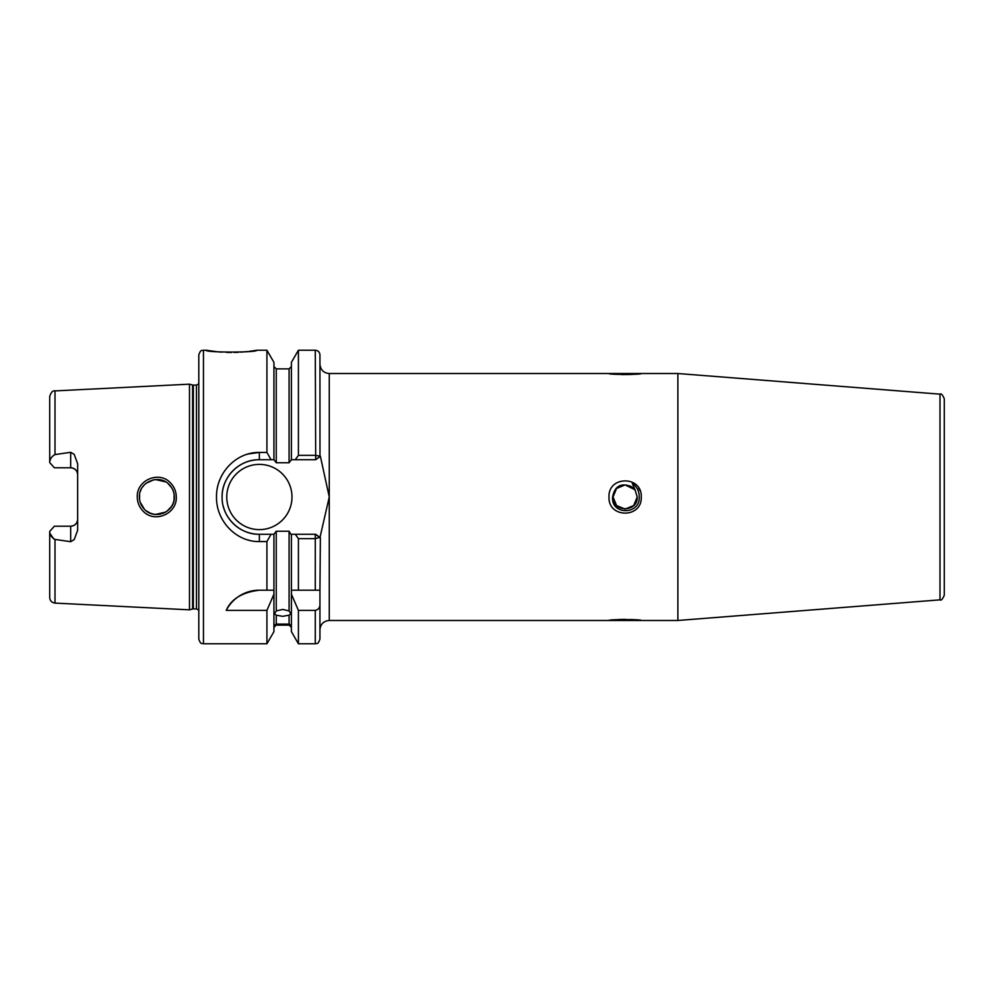 <?xml version="1.0" encoding="UTF-8"?>
<svg xmlns="http://www.w3.org/2000/svg" width="994" height="994" viewBox="0 0 994 994"><rect width="100%" height="100%" fill="white"/><g stroke="black" fill="none" stroke-linecap="round" stroke-linejoin="round"><path stroke-width="1.49" d="M169.241 484.662C159.288 473.455 138.576 482.065 139.396 497C139.446 501.771 141.16 505.896 144.515 509.363C154.617 520.521 175.13 511.922 174.335 497C174.273 492.216 172.571 488.104 169.241 484.662M137.284 497C136.364 479.99 159.512 470.386 170.583 483.022C174.298 486.898 176.199 491.57 176.286 497C177.156 513.948 154.269 523.627 142.999 511.015C139.272 507.114 137.358 502.455 137.284 497M203.459 643.764C202.08 642.882 201.012 645.479 198.8 639.117L198.8 354.895C201.012 348.521 202.08 351.118 203.459 350.236L203.459 643.764L266.926 643.764L273.934 631.65L273.934 590.188L266.926 590.188L266.926 541.568L259.372 541.568C236.311 542.065 216.021 520.931 216.506 497C216.083 473.007 236.237 451.972 259.372 452.432L266.926 452.432L266.926 350.236L256.7 350.236C258.254 352.671 204.565 352.659 206.131 350.236L217.475 351.789M218.382 351.876L221.761 352.149M226.371 352.385L231.391 352.472M234.174 352.448L236.361 352.385M236.547 352.385L238.448 352.298M240.946 352.149L247.556 351.553M249.332 351.342L252.501 350.907M253.035 350.832L255.644 350.41M608.999 620.467C608.017 619.25 642.261 619.25 641.267 620.48L640.024 620.306M638.906 620.169L636.595 619.921M636.495 619.908L631.314 619.51M625.288 619.349L618.964 619.51M618.566 619.535L613.795 619.908M640.024 490.626L638.645 487.905M319.981 537.481L329.262 497L329.262 373.52L641.267 373.52C642.261 374.75 608.017 374.75 608.999 373.533M639.229 497C640.298 514.942 610.999 515.401 612.59 497C614.677 486.228 620.778 482.686 630.879 486.364L635.191 490.291L632.296 483.395C636.98 486.712 639.291 491.247 639.229 497M641.267 497C642.261 518.446 608.017 518.483 608.999 497C608.017 475.53 642.261 475.554 641.267 497M615.361 504.132L616.578 505.548L625.127 509.09L633.687 505.548L637.229 497L635.191 490.291L637.229 497C637.974 512.593 612.292 512.593 613.037 497L616.578 505.548M613.037 497L616.578 488.452L625.127 484.91L631.998 487.048L634.706 489.62L631.998 487.048L625.127 484.91L616.578 488.452L613.037 497C612.292 512.593 637.974 512.593 637.229 497M944.3 398.805L944.3 595.195C942.56 599.258 941.132 600.798 940.001 599.842L940.001 394.158C941.132 393.202 942.56 394.742 944.3 398.805M259.372 590.188A37.275 37.275 0 0 0 226.234 610.391C231.204 599.009 242.25 592.275 259.372 590.188L273.934 590.188L273.934 534.275L276.257 531.243L276.257 610.9L274.518 613.845L276.257 615.174L276.257 624.108C273.946 625.375 273.946 625.673 276.257 624.99L273.934 627.462M276.257 610.9L282.669 609.446L289.08 610.9L289.08 531.243L290.869 534.275L315.694 534.275L318.85 536.611M291.404 627.462L289.08 624.99C291.391 625.673 291.391 625.388 289.08 624.108L289.08 615.174L282.669 616.342L276.257 615.174M276.257 624.108C273.946 625.375 273.946 625.673 276.257 624.99L289.08 624.99C291.391 625.673 291.391 625.388 289.08 624.108L276.257 624.108M70.673 452.307L55.005 454.569C51.601 456.482 49.837 459.153 49.7 462.583L54.359 467.789L70.673 467.789A6.995 6.995 0 0 1 77.656 474.772C77.321 470.597 74.985 468.273 70.673 467.789L70.673 452.307L74.202 454.37L77.656 463.751L77.656 530.249L74.202 539.63L70.673 541.693L70.673 526.211A6.995 6.995 0 0 0 77.656 519.228C77.308 523.403 74.985 525.739 70.673 526.211L54.359 526.211L49.7 531.417C49.837 534.847 51.601 537.518 55.005 539.431L70.673 541.693M226.756 497A32.616 32.616 0 0 0 259.372 529.616A32.616 32.616 0 0 0 291.988 497A32.616 32.616 0 0 0 259.372 464.384A32.616 32.616 0 0 0 226.756 497M266.926 452.432L271.076 459.725L259.372 459.725A37.275 37.275 0 0 0 234.311 469.404M234.124 469.578A37.275 37.275 0 0 0 222.097 497C221.612 516.93 239.392 534.747 259.372 534.275L271.076 534.275L266.926 541.568M248.102 453.997L259.372 452.432L259.372 459.725C239.33 459.278 221.662 477.021 222.097 497M173.987 500.467L173.155 503.324M171.713 506.219L167.079 511.177M155.66 514.432L165.687 512.084L163.264 513.264M161.04 513.96L158.444 514.395M155.399 514.407L152.902 514.022M150.504 513.277L146.006 510.692M144.515 509.363L140.179 502.194M139.582 499.584L139.582 494.416M171.676 506.269L173.018 503.672M174.074 499.994L174.099 494.093M150.057 513.09L153.374 514.122M621.623 374.601L631.289 374.489M638.956 373.819L640.024 373.694M641.267 373.52L677.883 373.52L677.883 620.48L940.001 599.842M192.6 385.013L193.333 385.1L193.333 608.9L192.6 608.987L192.6 385.013L189.481 384.169L189.481 609.831L55.005 603.097C51.763 602.637 49.998 600.774 49.7 597.506L49.7 531.417M247.643 454.134L246.997 454.333M289.08 615.174L290.82 613.845L289.08 610.9M289.08 531.243L276.257 531.243M53.751 538.947L50.11 533.666M248.14 540.003L249.159 540.276M266.926 643.764L266.926 610.391L273.934 594.188M226.234 610.391L266.926 610.391M273.934 534.275L271.076 534.275M319.944 537.356L315.284 538.649L315.284 534.275L320.366 537.779L319.944 590.188L298.411 590.188L298.411 538.649L295.293 534.275M291.404 594.188L298.411 610.391L298.411 643.764L291.404 631.65L291.404 590.188L298.411 590.188L291.404 590.188L291.404 534.275M315.284 590.188L315.284 538.649L298.411 538.649M276.257 462.757L289.08 462.757L289.08 368.873L276.257 368.873L276.257 462.757L273.934 459.725L273.934 362.35L266.926 350.236M319.944 604.29L319.944 639.117C317.583 645.665 316.726 642.77 315.284 643.764L315.284 610.391C318.403 609.67 319.956 607.645 319.944 604.29L319.944 590.188M298.411 350.236L291.404 362.35L291.404 459.725L295.293 459.725L298.411 455.351L298.411 350.236L315.284 350.236C318.117 350.509 319.67 352.062 319.944 354.895L319.981 456.519M298.411 455.351L315.284 455.351L320.366 456.221L329.262 497L329.262 620.48L677.883 620.48M271.076 459.725L273.934 459.725M298.411 610.391L315.284 610.391M291.404 459.725L289.08 462.757M49.7 462.583L49.7 396.494C51.092 392.195 52.856 390.331 55.005 390.903L55.005 454.569M174.012 493.67L173.155 490.688M171.664 487.706L167.998 483.531M171.689 487.756L173.043 490.402M146.006 483.32L153.648 479.829M155.598 479.568L165.625 481.879M155.536 479.58L152.765 480.015M144.229 484.935L142.353 487.259M141.123 489.433L140.154 491.906M318.85 457.389L315.694 459.725L295.293 459.725M315.694 459.725L315.284 350.236M223.165 505.847A37.275 37.275 0 0 0 259.372 534.275L259.372 541.568M319.944 456.644L315.384 459.725M634.706 489.62L625.139 484.91M193.333 385.1L196.464 385.1L196.464 608.9L198.8 610.142M55.005 539.431L55.005 603.097M70.673 467.789A6.995 6.995 0 0 1 77.656 474.772M940.001 394.158L677.883 373.52M55.005 390.903L189.481 384.169M203.459 350.236L206.131 350.236M289.08 625.127L276.257 625.127M329.262 620.467C323.597 621.026 320.49 624.133 319.944 629.786M298.411 643.764L315.284 643.764M289.08 368.873L291.404 366.537M276.257 368.873L273.934 366.537M329.262 373.533C323.597 372.974 320.49 369.867 319.944 364.202M192.6 608.987L189.481 609.831M193.333 608.9L196.464 608.9M196.464 385.1L198.8 383.858"/></g></svg>
